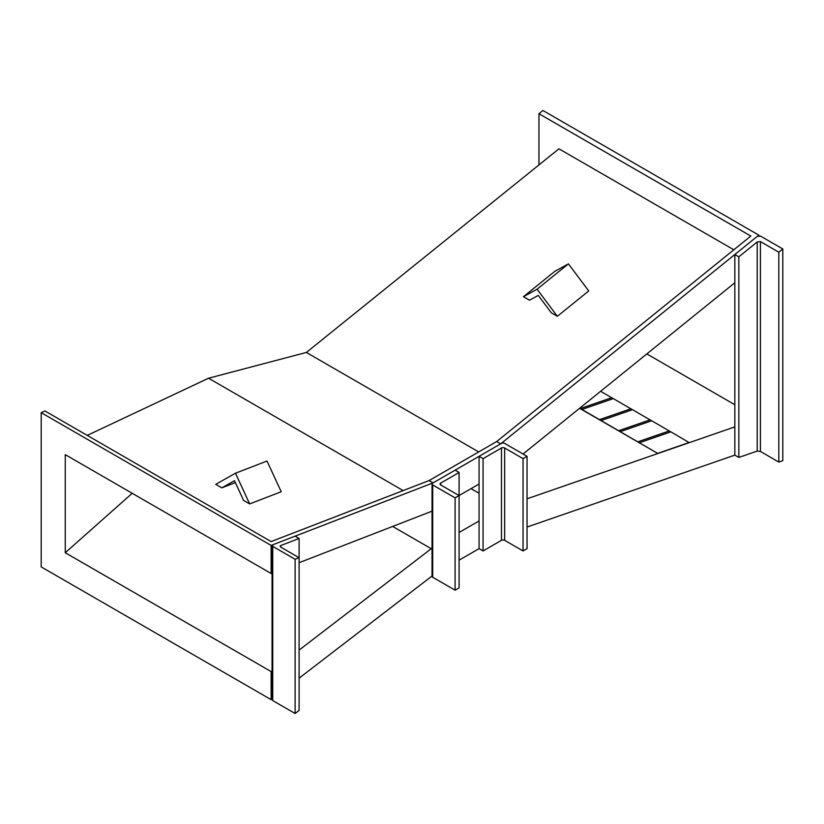 <?xml version="1.0" encoding="UTF-8"?>
<svg xmlns="http://www.w3.org/2000/svg" width="824" height="824" viewBox="0 0 824 824"><rect width="100%" height="100%" fill="white"/><g stroke="black" fill="none" stroke-linecap="round" stroke-linejoin="round"><path stroke-width="1.24" d="M758.811 235.777L758.811 235.128L542.954 110.498L538.958 113.733L750.819 236.055L496.687 441.54L500.683 443.848L433.084 482.874L271.127 545.426L271.127 573.494L65.261 454.642L65.261 552.729L271.127 671.581L271.127 699.648L272.064 698.937M496.687 441.54L429.088 480.567L433.084 482.874M758.811 235.128L500.683 443.848M459.092 560.176L479.074 548.64L483.07 550.947L501.466 540.328A2.266 1.308 180 0 1 504.659 540.328L523.044 550.947L527.051 548.64L527.051 456.321L504.659 443.394A2.266 1.308 0 0 0 501.466 443.394L479.074 456.321L479.074 548.64M299.112 678.152L432.044 575.986M429.088 480.567L271.127 541.574L44.877 410.939L41.2 412.669L41.2 566.902L271.127 699.648M538.958 164.975L538.958 113.733M646.83 353.918L734.833 404.728M41.2 412.669L271.127 545.426M271.127 671.581L272.064 670.86M299.112 650.074L432.044 548.094M527.051 527.041L734.833 455.126L738.829 457.433L757.215 451.068L760.418 451.439L778.804 462.058L782.8 460.668L782.8 248.972L760.418 236.045L757.215 236.416L734.833 254.523L734.833 455.126M527.051 498.798L734.833 426.884M459.092 532.479L479.074 520.943M432.044 511.168L299.112 562.689M272.064 573.133L271.127 573.494M479.074 484.018L459.092 495.554L459.092 587.873L455.095 590.18L432.703 577.253A2.266 1.308 0 0 1 432.044 576.337L432.044 484.018A2.266 1.308 0 0 0 432.703 484.945L455.095 497.861L455.095 590.18M734.833 282.766L523.044 454.014M471.081 488.632L479.074 493.246M392.78 526.515L431.107 548.64M65.261 552.729L132.221 493.298M478.682 451.933L306.373 352.456L558.94 148.814L733.834 249.785M87.231 435.402L208.544 378.216L403.163 490.579M306.373 352.456L208.544 378.216M734.833 254.523L738.829 256.831L757.215 241.957L760.418 241.587L778.804 252.206L778.804 462.058M778.804 252.206L782.8 248.972M738.829 256.831L738.829 457.433M479.074 456.321L483.07 458.628L501.466 448.009A2.266 1.308 180 0 1 504.659 448.009L523.044 458.628L523.044 550.947M523.044 458.628L527.051 456.321M483.07 458.628L483.07 550.947M295.116 559.269L299.112 557.724L280.727 547.105L280.727 545.57L299.112 538.463L299.112 710.432L295.116 713.502L272.734 700.575L272.064 699.566L272.064 545.509L272.734 544.808L272.734 546.343L295.116 559.269L295.116 713.502M299.112 538.463L295.116 536.156L272.734 544.808M280.057 546.271L280.727 545.57L280.727 547.105M459.092 472.482L459.092 495.554L440.706 484.945A2.266 1.308 180 0 1 440.037 484.018A2.266 1.308 180 0 1 440.706 483.091L459.092 472.482L455.095 470.164L432.703 483.091A2.266 1.308 0 0 0 432.044 484.018M455.095 497.861L459.092 495.554M568.426 263.865L554.799 271.353L523.436 296.712L529.502 300.214L538.257 295.404L551.297 312.79L557.364 316.292L588.717 290.944L568.426 263.865L537.073 289.224L557.364 316.292M523.436 296.712L537.073 289.224M235.468 473.213L249.662 503.928L281.211 491.743L267.017 461.028L235.468 473.213L215.733 484.347L221.8 487.849L235.365 482.607M221.8 487.849L234.48 480.701L243.595 500.426L249.662 503.928M613.252 398.631L600.624 391.276M632.441 409.713L613.324 398.61L581.971 409.466L657.882 453.509L689.245 442.663L670.891 431.838L639.527 442.694M651.63 420.786L632.513 409.683L601.149 420.539M670.818 431.869L651.702 420.765L620.338 431.622M579.581 408.302L657.882 453.509M611.717 397.745L580.354 408.601L581.971 409.466M580.354 408.601L579.736 408.168M611.727 397.683L580.364 408.539M630.916 408.766L599.553 419.612M650.095 419.838L618.742 430.695M669.284 430.921L637.931 441.777M657.913 453.313L689.276 442.457M669.273 430.983L637.92 441.829M650.095 419.9L618.731 430.756M630.906 408.828L599.542 419.673M757.215 241.957L757.215 451.068M760.418 241.587L760.418 451.439M501.466 448.009L501.466 540.328M504.659 448.009L504.659 540.328M272.734 546.343L272.734 700.575M432.703 484.945L432.703 577.253M440.706 483.091L440.706 484.945"/></g></svg>
